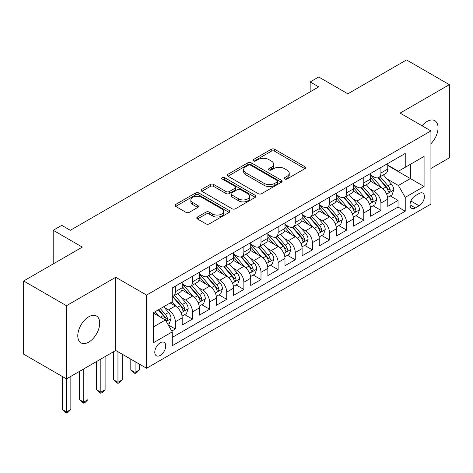 <?xml version="1.0" encoding="UTF-8"?>
<svg xmlns="http://www.w3.org/2000/svg" width="473" height="473" viewBox="0 0 473 473"><rect width="100%" height="100%" fill="white"/><g stroke="black" fill="none" stroke-linecap="round" stroke-linejoin="round"><path stroke-width="0.71" d="M284.687 178.989A1.667 0.964 0 0 0 287.04 178.989L304.908 168.678A2.377 1.372 0 0 0 305.599 167.702A2.377 1.372 0 0 0 304.908 166.733L274.642 149.261A2.377 1.372 0 0 0 271.277 149.261L253.41 159.572A1.667 0.964 0 0 0 252.925 160.252A1.667 0.964 0 0 0 253.41 160.932A1.667 0.964 0 0 0 255.763 160.932L258.075 159.596A7.609 4.393 0 0 1 268.835 159.596L271.36 161.056A7.609 4.393 0 0 1 273.589 164.161A7.609 4.393 0 0 1 271.36 167.265L269.048 168.601A1.667 0.964 0 0 0 268.558 169.281A1.667 0.964 0 0 0 269.048 169.961A1.667 0.964 0 0 0 271.401 169.961L273.713 168.625A7.609 4.393 0 0 1 284.474 168.625L286.999 170.085A7.609 4.393 0 0 1 289.228 173.189A7.609 4.393 0 0 1 286.999 176.299L284.687 177.629A1.667 0.964 0 0 0 284.196 178.309A1.667 0.964 0 0 0 284.687 178.989L284.687 177.629M88.747 342.103A15.503 8.952 120 0 0 98.875 328.439A15.503 8.952 120 0 0 96.498 316.017A15.503 8.952 120 0 0 88.747 316.786A15.503 8.952 120 0 0 78.619 330.45A15.503 8.952 120 0 0 80.995 342.872A15.503 8.952 120 0 0 88.747 342.103M430.933 143.733A15.503 8.952 120 0 0 434.835 120.68A15.503 8.952 120 0 0 427.078 121.449A15.503 8.952 120 0 0 422.052 125.765M160.27 355.406A7.751 4.476 120 0 0 165.331 348.577A7.751 4.476 120 0 0 164.143 342.363A7.751 4.476 120 0 0 160.27 342.748A7.751 4.476 120 0 0 155.203 349.577A7.751 4.476 120 0 0 156.392 355.791A7.751 4.476 120 0 0 160.27 355.406M197.46 217.024A2.377 1.372 0 0 0 196.762 217.994A2.377 1.372 0 0 0 197.46 218.964L205.95 223.865A2.377 1.372 0 0 0 209.314 223.865L229.157 212.412A2.377 1.372 0 0 0 229.848 211.437A2.377 1.372 0 0 0 229.157 210.467L198.885 192.996A2.377 1.372 0 0 0 195.526 192.996L175.684 204.448A2.377 1.372 0 0 0 174.986 205.418A2.377 1.372 0 0 0 175.684 206.394L185.942 212.312A2.377 1.372 0 0 0 189.301 212.312L197.797 207.411A2.377 1.372 0 0 0 198.489 206.441A2.377 1.372 0 0 0 197.797 205.471L192.706 202.533A6.362 3.672 0 0 1 190.844 199.937A6.362 3.672 0 0 1 194.77 196.543A6.362 3.672 0 0 1 201.705 197.336L221.63 208.841A6.362 3.672 0 0 1 223.493 211.437A6.362 3.672 0 0 1 219.567 214.831A6.362 3.672 0 0 1 212.631 214.038L209.314 212.117A2.377 1.372 0 0 0 205.95 212.117L197.46 217.024L197.46 218.964M430.933 168.477L449.35 157.846L449.35 84.655L406.526 59.929L347.85 93.808L318.725 76.993L310.164 81.935L318.725 86.884L70.329 230.292L61.768 225.349L53.201 230.292L53.201 263.922M66.474 305.706L66.474 378.897L115.725 350.463L115.725 277.273L66.474 305.706L23.65 280.98L82.326 247.107L53.201 230.292M115.725 277.273L146.565 295.075L430.933 130.897L430.933 204.082L146.565 368.266L146.565 295.075M449.35 84.655L400.099 113.094L430.933 130.897M258.246 193.676A2.377 1.372 0 0 0 261.604 193.676L281.447 182.217A2.377 1.372 0 0 0 282.144 181.248A2.377 1.372 0 0 0 281.447 180.278L251.181 162.801A2.377 1.372 0 0 0 247.817 162.801L227.974 174.259A2.377 1.372 0 0 0 227.282 175.229A2.377 1.372 0 0 0 227.974 176.198L258.246 193.676M222.842 179.35A1.667 0.964 0 0 1 224.527 179.586L224.527 177.606L255.302 195.373A2.377 1.372 0 0 1 255.999 196.342A2.377 1.372 0 0 1 255.302 197.312L235.459 208.77A2.377 1.372 0 0 1 232.095 208.77L201.829 191.293L201.829 189.354A2.377 1.372 0 0 0 201.131 190.323A2.377 1.372 0 0 0 201.829 191.293M201.829 189.354L210.319 184.452A2.377 1.372 0 0 1 213.684 184.452L225.958 191.535A2.377 1.372 0 0 0 229.322 191.535L234.957 188.284A2.377 1.372 0 0 0 235.655 187.314A2.377 1.372 0 0 0 234.957 186.344L222.174 178.965A1.667 0.964 0 0 1 221.689 178.286A1.667 0.964 0 0 1 222.718 177.399A1.667 0.964 0 0 1 224.527 177.606M66.474 378.897L23.65 354.171L23.65 280.98M171.788 331.053L175.341 329.001L168.234 324.892M164.19 307.426L168.489 309.91A9.691 5.593 60 0 1 175.341 321.782L182.194 317.821L182.194 325.046L192.476 319.109L184.677 314.61M181.319 297.535L185.623 300.018A9.691 5.593 60 0 1 192.476 311.89L199.328 307.935L199.328 315.154L209.604 309.218L201.811 304.718M198.453 287.649L202.751 290.132A9.691 5.593 60 0 1 209.604 301.999L216.457 298.043L216.457 305.262L226.733 299.326L218.94 294.827M215.582 277.757L219.886 280.241A9.691 5.593 60 0 1 226.733 292.107L233.585 288.152L233.585 295.371L243.867 289.441L236.074 284.935M232.71 267.866L237.014 270.349A9.691 5.593 60 0 1 243.867 282.215L250.72 278.26L250.72 285.479L260.995 279.549L253.203 275.05M249.845 257.974L254.143 260.457A9.691 5.593 60 0 1 260.995 272.33L267.848 268.368L267.848 275.593L278.13 269.657L270.331 265.158M266.973 248.083L271.277 250.566A9.691 5.593 60 0 1 278.13 262.438L284.983 258.483L284.983 265.702L295.258 259.766L287.466 255.266M284.107 238.197L288.406 240.68A9.691 5.593 60 0 1 295.258 252.547L302.111 248.591L302.111 255.81L312.387 249.874L304.594 245.375M301.236 228.305L305.534 230.789A9.691 5.593 60 0 1 312.387 242.655L319.24 238.699L319.24 245.919L329.521 239.988L321.723 235.483M318.364 218.414L322.669 220.897A9.691 5.593 60 0 1 329.521 232.763L336.374 228.808L336.374 236.027L346.65 230.097L338.857 225.597M335.499 208.522L339.797 211.005A9.691 5.593 60 0 1 346.65 222.878L353.502 218.922L353.502 226.141L363.784 220.205L355.986 215.706M352.627 198.63L356.932 201.114A9.691 5.593 60 0 1 363.784 212.986L370.637 209.031L370.637 216.25L380.913 210.314L380.913 203.094A9.691 5.593 -120 0 0 374.06 191.228L369.762 188.745M373.12 205.814L380.913 210.314M182.194 317.821A9.691 5.593 -120 0 0 175.341 305.954L170.203 302.986M199.328 307.935A9.691 5.593 -120 0 0 192.476 296.063L181.88 289.949M216.457 298.043A9.691 5.593 -120 0 0 209.604 286.171L199.009 280.057M233.585 288.152A9.691 5.593 -120 0 0 226.733 276.285L216.143 270.166M250.72 278.26A9.691 5.593 -120 0 0 243.867 266.394L233.272 260.274M267.848 268.368A9.691 5.593 -120 0 0 260.995 256.502L250.4 250.388M284.983 258.483A9.691 5.593 -120 0 0 278.13 246.61L267.535 240.497M302.111 248.591A9.691 5.593 -120 0 0 295.258 236.725L284.663 230.605M319.24 238.699A9.691 5.593 -120 0 0 312.387 226.833L301.798 220.714M336.374 228.808A9.691 5.593 -120 0 0 329.521 216.941L318.926 210.822M353.502 218.922A9.691 5.593 -120 0 0 346.65 207.05L336.055 200.936M370.637 209.031A9.691 5.593 -120 0 0 363.784 197.158L353.189 191.045M419.113 193.498L415.347 195.674A7.509 4.334 120 0 0 410.44 202.296A7.509 4.334 120 0 0 411.593 208.315A7.509 4.334 120 0 0 415.347 207.943L419.113 205.767A7.509 4.334 120 0 0 424.021 199.145A7.509 4.334 120 0 0 422.868 193.132A7.509 4.334 120 0 0 419.113 193.498M153.418 326.92L165.408 319.996L172.261 331.869L172.261 345.716L405.237 211.206L405.237 197.359L398.384 185.487L386.89 178.853M172.261 331.869L153.418 342.748L153.418 312.677L172.261 301.798L172.261 287.951L405.237 153.447L405.237 167.288L424.08 156.409L424.08 186.48L405.237 197.359M182.194 283.8L185.623 285.781A9.691 5.593 60 0 0 190.465 286.26L197.318 282.304A9.691 5.593 -120 0 0 199.328 277.864L199.328 272.324M199.328 273.908L202.751 275.889A9.691 5.593 60 0 0 207.6 276.368L214.452 272.413A9.691 5.593 -120 0 0 216.457 267.972L216.457 262.438M216.457 264.017L219.886 265.997A9.691 5.593 60 0 0 224.728 266.476L231.581 262.521A9.691 5.593 -120 0 0 233.585 258.087L233.585 252.547M233.585 254.131L237.014 256.106A9.691 5.593 60 0 0 241.857 256.585L248.709 252.629A9.691 5.593 -120 0 0 250.72 248.195L250.72 242.655M250.72 244.239L254.143 246.214A9.691 5.593 60 0 0 258.991 246.699L265.844 242.738A9.691 5.593 -120 0 0 267.848 238.303L267.848 232.763M267.848 234.348L271.277 236.329A9.691 5.593 60 0 0 276.12 236.807L282.972 232.852A9.691 5.593 -120 0 0 284.983 228.412L284.983 222.878M284.983 224.456L288.406 226.437A9.691 5.593 60 0 0 293.254 226.916L300.107 222.96A9.691 5.593 -120 0 0 302.111 218.526L302.111 212.986M302.111 214.565L305.534 216.545A9.691 5.593 60 0 0 310.383 217.024L317.235 213.069A9.691 5.593 -120 0 0 319.24 208.634L319.24 203.094M319.24 204.679L322.669 206.654A9.691 5.593 60 0 0 327.511 207.133L334.364 203.177A9.691 5.593 -120 0 0 336.374 198.743L336.374 193.203M336.374 194.787L339.797 196.762A9.691 5.593 60 0 0 344.646 197.247L351.498 193.286A9.691 5.593 -120 0 0 353.502 188.851L353.502 183.311M353.502 184.896L356.932 186.876A9.691 5.593 60 0 0 361.774 187.355L368.627 183.4A9.691 5.593 -120 0 0 370.637 178.96L370.637 173.425M172.261 337.409L398.041 207.05L398.041 200.422L387.765 206.358L387.765 199.139A9.691 5.593 -120 0 0 380.913 187.273L370.318 181.153M370.637 175.004L374.06 176.985A9.691 5.593 -120 0 0 378.903 177.464A9.691 5.593 -120 0 0 380.913 173.029L380.913 167.489M378.903 177.464L385.755 173.508A9.691 5.593 -120 0 0 387.765 169.074L387.765 163.534M175.341 286.171L175.341 291.711A9.691 5.593 60 0 1 173.337 296.145A9.691 5.593 60 0 1 172.261 296.541M173.337 296.145L180.189 292.19A9.691 5.593 -120 0 0 182.194 287.755L182.194 282.215M192.476 276.285L192.476 281.819A9.691 5.593 60 0 1 190.465 286.26M209.604 266.394L209.604 271.934A9.691 5.593 60 0 1 207.6 276.368M226.733 256.502L226.733 262.042A9.691 5.593 60 0 1 224.728 266.476M243.867 246.61L243.867 252.15A9.691 5.593 60 0 1 241.857 256.585M260.995 236.719L260.995 242.259A9.691 5.593 60 0 1 258.991 246.699M278.13 226.833L278.13 232.367A9.691 5.593 60 0 1 276.12 236.807M295.258 216.941L295.258 222.481A9.691 5.593 60 0 1 293.254 226.916M312.387 207.05L312.387 212.59A9.691 5.593 60 0 1 310.383 217.024M329.521 197.158L329.521 202.698A9.691 5.593 60 0 1 327.511 207.133M346.65 187.267L346.65 192.807A9.691 5.593 60 0 1 344.646 197.247M363.784 177.381L363.784 182.915A9.691 5.593 60 0 1 361.774 187.355M363.784 212.986L363.784 220.205M346.65 222.878L346.65 230.097M329.521 232.763L329.521 239.988M312.387 242.655L312.387 249.874M295.258 252.547L295.258 259.766M278.13 262.438L278.13 269.657M260.995 272.33L260.995 279.549M243.867 282.215L243.867 289.441M226.733 292.107L226.733 299.326M209.604 301.999L209.604 309.218M192.476 311.89L192.476 319.109M175.341 321.782L175.341 329.001M165.408 319.996L153.418 313.073M398.384 185.487L410.375 178.563L410.375 164.326L424.08 156.409M387.765 165.509L424.08 186.48M387.765 165.112L398.384 171.25L405.237 167.288M115.725 350.463L146.565 368.266M310.164 81.935L310.164 91.827M390.249 195.923L398.041 200.422M398.041 207.05L405.237 211.206M285.349 179.226L286.999 178.274A7.609 4.393 0 0 0 289.228 175.17L289.228 173.189M273.589 164.161L273.589 166.141A7.609 4.393 0 0 1 271.36 169.245L269.711 170.197M304.872 168.695L274.642 151.236A2.377 1.372 0 0 0 271.277 151.236L254.078 161.169M281.417 182.235L251.181 164.781A2.377 1.372 0 0 0 247.817 164.781L228.01 176.216M277.243 181.928A1.667 0.964 0 0 0 277.734 181.248A1.667 0.964 0 0 0 277.243 180.568L250.678 165.231A1.667 0.964 0 0 0 248.325 165.231L245.883 166.638A7.609 4.393 0 0 0 243.654 169.742A7.609 4.393 0 0 0 245.883 172.852L264.046 183.335A7.609 4.393 0 0 0 274.807 183.335L277.243 181.928L277.243 183.902A1.667 0.964 0 0 0 277.734 183.222L277.734 181.248M243.654 169.742L243.654 171.723A7.609 4.393 0 0 0 245.883 174.827L245.883 172.852M277.243 183.902L274.807 185.31A7.609 4.393 0 0 1 264.046 185.31L245.883 174.827M201.859 191.311L210.319 186.427L210.319 184.452M235.655 187.314L235.655 189.295A2.377 1.372 0 0 1 234.957 190.264L229.322 193.516A2.377 1.372 0 0 1 225.958 193.516L213.684 186.427A2.377 1.372 0 0 0 210.319 186.427M224.527 179.586L255.272 197.33M238.699 198.891A6.362 3.672 0 0 0 245.629 199.689A6.362 3.672 0 0 0 249.555 196.295A6.362 3.672 0 0 0 247.692 193.699L240.674 189.643A2.377 1.372 0 0 0 237.31 189.643L231.675 192.895A2.377 1.372 0 0 0 230.978 193.865A2.377 1.372 0 0 0 231.675 194.841L238.699 198.891L238.699 200.871A6.362 3.672 0 0 0 245.629 201.664A6.362 3.672 0 0 0 249.555 198.276L249.555 196.295M230.978 193.865L230.978 195.846A2.377 1.372 0 0 0 231.675 196.815L231.675 194.841M238.699 200.871L231.675 196.815M223.493 211.437L223.493 213.418A6.362 3.672 0 0 1 219.567 216.811A6.362 3.672 0 0 1 212.631 216.013L209.314 214.098A2.377 1.372 0 0 0 205.95 214.098L197.489 218.981M190.844 199.937L190.844 201.912A6.362 3.672 0 0 0 192.706 204.507L192.706 202.533M197.761 207.428L192.706 204.507M229.121 212.43L198.885 194.971A2.377 1.372 0 0 0 195.526 194.971L175.714 206.411M387.624 197.442L392.046 194.888L393.761 189.939A6.421 3.707 -120 0 0 391.26 183.914L383.432 174.85M381.865 187.893L372.582 177.15A18.536 10.702 -120 0 0 370.637 175.111M376.774 184.878L371.583 178.871A15.384 8.881 -120 0 0 370.637 177.836M378.033 177.813L385.95 186.977A6.421 3.707 60 0 1 388.238 191.399L388.705 192.162L389.575 192.038L390.296 190.211A6.421 3.707 -120 0 0 388.008 185.788L380.18 176.731M378.501 177.665L387.003 187.509A3.27 1.886 60 0 1 387.83 188.792L390.296 190.211M370.489 207.334L374.918 204.774L376.626 199.831A6.421 3.707 -120 0 0 374.131 193.8L366.303 184.742M364.736 197.785L355.454 187.042A18.536 10.702 -120 0 0 353.502 185.002M359.646 194.77L354.448 188.762A15.384 8.881 -120 0 0 353.502 187.728M360.899 187.704L368.816 196.869A6.421 3.707 60 0 1 371.11 201.291L371.577 202.054L372.44 201.93L373.162 200.103A6.421 3.707 -120 0 0 370.873 195.68L363.045 186.622M361.366 187.55L369.874 197.401A3.27 1.886 60 0 1 370.696 198.684L373.162 200.103M353.361 217.219L357.783 214.665L359.498 209.722A6.421 3.707 -120 0 0 356.997 203.692L349.169 194.628M347.602 207.677L338.319 196.928A18.536 10.702 -120 0 0 336.374 194.894M342.511 204.661L337.32 198.648A15.384 8.881 -120 0 0 336.374 197.619M343.77 197.59L351.687 206.76A6.421 3.707 60 0 1 353.975 211.183L354.443 211.939L355.312 211.821L356.033 209.994A6.421 3.707 -120 0 0 353.745 205.572L345.917 196.508M344.238 197.442L352.746 207.292A3.27 1.886 60 0 1 353.568 208.569L356.033 209.994M336.226 227.111L340.655 224.557L342.369 219.614A6.421 3.707 -120 0 0 339.868 213.583L332.04 204.519M330.473 217.568L321.191 206.819A18.536 10.702 -120 0 0 319.24 204.785M325.383 214.553L320.191 208.54A15.384 8.881 -120 0 0 319.24 207.505M326.642 207.481L334.559 216.652A6.421 3.707 60 0 1 336.847 221.074L337.314 221.831L338.183 221.713L338.905 219.886A6.421 3.707 -120 0 0 336.61 215.463L328.788 206.399M327.103 207.334L335.611 217.184A3.27 1.886 60 0 1 336.439 218.461L338.905 219.886M319.098 237.003L323.526 234.448L325.235 229.5A6.421 3.707 -120 0 0 322.734 223.475L314.912 214.411M313.339 227.46L304.056 216.711A18.536 10.702 -120 0 0 302.111 214.671M308.248 224.444L303.057 218.431A15.384 8.881 -120 0 0 302.111 217.397M309.508 217.373L317.424 226.537A6.421 3.707 60 0 1 319.713 230.96L320.18 231.723L321.049 231.599L321.77 229.777A6.421 3.707 -120 0 0 319.482 225.355L311.654 216.291M309.975 217.225L318.483 227.075A3.27 1.886 60 0 1 319.305 228.353L321.77 229.777M301.969 246.894L306.392 244.34L308.106 239.391A6.421 3.707 -120 0 0 305.605 233.366L297.777 224.303M296.21 237.345L286.928 226.602A18.536 10.702 -120 0 0 284.983 224.563M291.12 234.33L285.929 228.323A15.384 8.881 -120 0 0 284.983 227.288M292.379 227.265L300.296 236.429A6.421 3.707 60 0 1 302.584 240.852L303.051 241.614L303.92 241.49L304.642 239.663A6.421 3.707 -120 0 0 302.353 235.241L294.525 226.183M292.846 227.117L301.348 236.961A3.27 1.886 60 0 1 302.176 238.244L304.642 239.663M284.835 256.786L289.263 254.226L290.978 249.283A6.421 3.707 -120 0 0 288.477 243.252L280.649 234.194M279.082 247.237L269.799 236.494A18.536 10.702 -120 0 0 267.848 234.454M273.991 244.222L268.8 238.209A15.384 8.881 -120 0 0 267.848 237.18M275.251 237.156L283.167 246.321A6.421 3.707 60 0 1 285.456 250.743L285.923 251.506L286.786 251.382L287.507 249.555A6.421 3.707 -120 0 0 285.219 245.132L277.391 236.068M275.712 237.003L284.22 246.853A3.27 1.886 60 0 1 285.042 248.13L287.507 249.555M267.706 266.671L272.135 264.117L273.843 259.174A6.421 3.707 -120 0 0 271.342 253.144L263.52 244.08M261.947 257.129L252.665 246.38A18.536 10.702 -120 0 0 250.72 244.346M256.857 254.113L251.666 248.1A15.384 8.881 -120 0 0 250.72 247.066M258.116 247.042L266.033 256.212A6.421 3.707 60 0 1 268.321 260.635L268.788 261.392L269.657 261.273L270.379 259.446A6.421 3.707 -120 0 0 268.09 255.024L260.262 245.96M258.583 246.894L267.091 256.744A3.27 1.886 60 0 1 267.913 258.022L270.379 259.446M250.572 276.563L255 274.009L256.715 269.06A6.421 3.707 -120 0 0 254.214 263.035L246.386 253.971M244.819 267.02L235.536 256.271A18.536 10.702 -120 0 0 233.585 254.238M239.728 264.005L234.537 257.992A15.384 8.881 -120 0 0 233.585 256.957M240.988 256.934L248.904 266.098A6.421 3.707 60 0 1 251.193 270.521L251.66 271.283L252.529 271.165L253.25 269.338A6.421 3.707 -120 0 0 250.956 264.915L243.134 255.852M241.455 256.786L249.957 266.636A3.27 1.886 60 0 1 250.785 267.913L253.25 269.338M233.443 286.455L237.872 283.901L239.58 278.952A6.421 3.707 -120 0 0 237.085 272.927L229.257 263.863M227.69 276.912L218.408 266.163A18.536 10.702 -120 0 0 216.457 264.123M222.6 273.897L217.403 267.884A15.384 8.881 -120 0 0 216.457 266.849M223.853 266.825L231.77 275.99A6.421 3.707 60 0 1 234.064 280.412L234.531 281.175L235.394 281.051L236.116 279.23A6.421 3.707 -120 0 0 233.828 274.807L225.999 265.743M224.32 266.677L232.828 276.522A3.27 1.886 60 0 1 233.65 277.805L236.116 279.23M135.083 361.638L135.083 372.422L139.369 369.945L139.369 364.109M139.369 369.945L136.798 372.517L135.083 373.51L133.374 372.517L130.802 369.945L130.802 359.167M130.802 369.945L135.083 372.422L135.083 373.51M216.315 296.346L220.737 293.792L222.452 288.843A6.421 3.707 -120 0 0 219.951 282.819L212.123 273.755M210.556 286.798L201.273 276.055A18.536 10.702 -120 0 0 199.328 274.015M205.465 283.782L200.274 277.775A15.384 8.881 -120 0 0 199.328 276.74M206.725 276.717L214.641 285.881A6.421 3.707 60 0 1 216.93 290.304L217.397 291.066L218.266 290.942L218.987 289.115A6.421 3.707 -120 0 0 216.699 284.693L208.871 275.635M207.192 276.563L215.7 286.413A3.27 1.886 60 0 1 216.522 287.696L218.987 289.115M117.954 351.746L117.954 382.308L122.235 379.837L122.235 354.218M122.235 379.837L119.669 382.409L117.954 383.396L116.24 382.409L113.674 379.837L113.674 351.646M113.674 379.837L117.954 382.308L117.954 383.396M199.18 306.238L203.609 303.678L205.323 298.735A6.421 3.707 -120 0 0 202.822 292.704L194.994 283.646M193.427 296.689L184.145 285.94A18.536 10.702 -120 0 0 182.194 283.906M188.337 293.674L183.146 287.661A15.384 8.881 -120 0 0 182.194 286.632M189.596 286.608L197.513 295.773A6.421 3.707 60 0 1 199.801 300.195L200.268 300.958L201.131 300.834L201.853 299.007A6.421 3.707 -120 0 0 199.565 294.584L191.736 285.521M190.057 286.455L198.565 296.305A3.27 1.886 60 0 1 199.393 297.582L201.853 299.007M100.826 359.066L100.826 392.2L105.107 389.728L105.107 356.595M105.107 389.728L102.535 392.3L100.826 393.288L99.111 392.3L96.539 389.728L96.539 361.538M96.539 389.728L100.826 392.2L100.826 393.288M182.052 316.124L186.48 313.569L188.189 308.627A6.421 3.707 -120 0 0 185.688 302.596L177.866 293.532M176.293 306.581L172.196 301.833M171.202 303.565L170.54 302.791M172.462 296.494L180.379 305.664A6.421 3.707 60 0 1 182.667 310.087L183.134 310.844L184.003 310.726L184.724 308.899A6.421 3.707 -120 0 0 182.436 304.476L174.608 295.412M172.929 296.346L181.437 306.197A3.27 1.886 60 0 1 182.259 307.474L184.724 308.899M83.691 368.958L83.691 402.091L87.978 399.62L87.978 366.486M87.978 399.62L85.406 402.192L83.691 403.179L81.983 402.192L79.411 399.62L79.411 371.429M79.411 399.62L83.691 402.091L83.691 403.179M167.891 324.301L169.346 323.461L171.06 318.512A6.421 3.707 -120 0 0 168.559 312.487L163.634 306.782M159.034 316.319L155.067 311.725M154.074 313.457L153.418 312.694M158.319 309.845L163.25 315.55A6.421 3.707 60 0 1 165.538 319.973L166.005 320.735L166.874 320.617L167.596 318.79A6.421 3.707 -120 0 0 165.308 314.368L160.377 308.662M158.721 309.62L164.302 316.088A3.27 1.886 60 0 1 165.13 317.365L167.596 318.79M66.563 378.849L66.563 411.983L70.844 409.512L70.844 376.372M70.844 409.512L68.278 412.078L66.563 413.071L64.848 412.078L62.282 409.512L62.282 376.473M62.282 409.512L66.563 411.983L66.563 413.071M168.489 309.91L175.341 305.954M185.623 300.018L192.476 296.063M202.751 290.132L209.604 286.171M219.886 280.241L226.733 276.285M237.014 270.349L243.867 266.394M254.143 260.457L260.995 256.502M271.277 250.566L278.13 246.61M288.406 240.68L295.258 236.725M305.534 230.789L312.387 226.833M322.669 220.897L329.521 216.941M339.797 211.005L346.65 207.05M356.932 201.114L363.784 197.158M374.06 191.228L380.913 187.273M380.913 173.029L387.765 169.074M175.341 291.711L182.194 287.755M192.476 281.819L199.328 277.864M209.604 271.934L216.457 267.972M226.733 262.042L233.585 258.087M243.867 252.15L250.72 248.195M260.995 242.259L267.848 238.303M278.13 232.367L284.983 228.412M295.258 222.481L302.111 218.526M312.387 212.59L319.24 208.634M329.521 202.698L336.374 198.743M346.65 192.807L353.502 188.851M363.784 182.915L370.637 178.96M380.913 203.094L387.765 199.139M410.901 201.025L419.113 205.767M410.038 204.874L415.347 207.943M286.999 178.274L286.999 176.299M269.048 169.961L269.048 168.601M271.36 169.245L271.36 167.265M253.41 160.932L253.41 159.572M271.277 151.236L271.277 149.261M274.642 151.236L274.642 149.261M304.908 168.678L304.908 166.733M227.974 176.198L227.974 174.259M247.817 164.781L247.817 162.801M251.181 164.781L251.181 162.801M281.447 182.217L281.447 180.278M264.046 185.31L264.046 183.335M274.807 185.31L274.807 183.335M213.684 186.427L213.684 184.452M225.958 193.516L225.958 191.535M229.322 193.516L229.322 191.535M234.957 190.264L234.957 188.284M255.302 197.312L255.302 195.373M205.95 214.098L205.95 212.117M209.314 214.098L209.314 212.117M212.631 216.013L212.631 214.038M197.797 207.411L197.797 205.471M175.684 206.394L175.684 204.448M195.526 194.971L195.526 192.996M198.885 194.971L198.885 192.996M229.157 212.412L229.157 210.467M386.642 194.149L393.719 190.063M372.582 177.15L373.463 176.642M388.008 185.788L391.26 183.914M382.888 188.745L385.95 186.977M369.514 204.04L376.585 199.955M355.454 187.042L356.335 186.528M370.873 195.68L374.131 193.8M365.759 198.636L368.816 196.869M352.379 213.932L359.456 209.846M338.319 196.928L339.2 196.419M353.745 205.572L356.997 203.692M348.625 208.528L351.687 206.76M335.251 223.818L342.328 219.738M321.191 206.819L322.072 206.311M336.61 215.463L339.868 213.583M331.496 218.42L334.559 216.652M318.116 233.709L325.193 229.624M304.056 216.711L304.943 216.202M319.482 225.355L322.734 223.475M314.362 228.305L317.424 226.537M300.988 243.601L308.065 239.515M286.928 226.602L287.809 226.094M302.353 235.241L305.605 233.366M297.233 238.197L300.296 236.429M283.859 253.493L290.93 249.407M269.799 236.494L270.68 235.98M285.219 245.132L288.477 243.252M280.105 248.089L283.167 246.321M266.725 263.384L273.802 259.299M252.665 246.38L253.552 245.871M268.09 255.024L271.342 253.144M262.97 257.98L266.033 256.212M249.596 273.27L256.673 269.184M235.536 256.271L236.417 255.763M250.956 264.915L254.214 263.035M245.842 267.866L248.904 266.098M232.462 283.161L239.539 279.076M218.408 266.163L219.289 265.655M233.828 274.807L237.085 272.927M228.707 277.757L231.77 275.99M215.333 293.053L222.411 288.968M201.273 276.055L202.154 275.546M216.699 284.693L219.951 282.819M211.579 287.649L214.641 285.881M198.205 302.945L205.282 298.859M184.145 285.94L185.026 285.432M199.565 294.584L202.822 292.704M194.45 297.541L197.513 295.773M181.07 312.836L188.148 308.751M182.436 304.476L185.688 302.596M177.316 307.432L180.379 305.664M166.218 321.409L171.019 318.636M165.308 314.368L168.559 312.487M160.477 317.152L163.25 315.55"/></g></svg>
